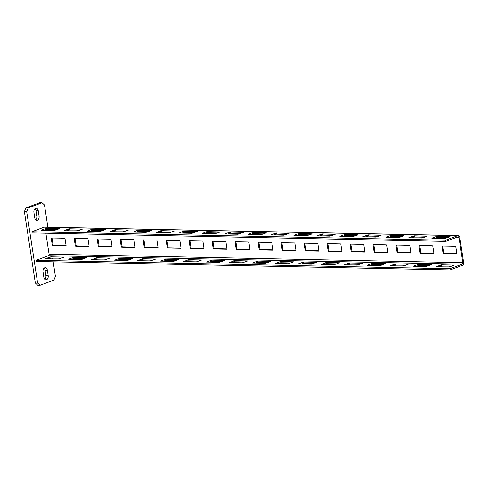 <?xml version="1.0" encoding="UTF-8"?>
<svg xmlns="http://www.w3.org/2000/svg" width="488" height="488" viewBox="0 0 488 488"><rect width="100%" height="100%" fill="white"/><g stroke="black" fill="none" stroke-linecap="round" stroke-linejoin="round"><path stroke-width="0.73" d="M35.703 219.826A3.373 2.233 91.2 0 0 36.783 216.099L35.966 210.749A3.373 2.233 91.2 0 0 35.002 208.693M39.083 216.147A3.373 2.233 -88.8 0 1 36.838 220.332A3.373 2.233 -88.8 0 1 34.733 217.776L33.916 212.42A3.373 2.233 -88.8 0 1 36.161 208.236A3.373 2.233 -88.8 0 1 38.265 210.792L39.083 216.147L36.783 216.099M25.919 207.906L39.754 202.727L42.047 202.77L28.219 207.949L26.7 211.664L24.4 211.615L25.919 207.906L28.219 207.949M53.174 261.824L55.4 276.385L53.881 280.094L40.053 285.273L37.753 285.23L35.319 282.991L24.4 211.615M44.804 279.307A3.373 2.233 91.2 0 0 45.884 275.58L45.067 270.224A3.373 2.233 91.2 0 0 44.103 268.174M42.047 202.77L44.481 205.009L47.873 227.152M52.6 258.067L52.728 258.914M35.319 282.991L37.619 283.04L40.053 285.273M37.619 283.04L26.7 211.664M48.184 275.629A3.373 2.233 -88.8 0 1 45.945 279.813A3.373 2.233 -88.8 0 1 43.841 277.251L43.017 271.901A3.373 2.233 -88.8 0 1 45.262 267.717A3.373 2.233 -88.8 0 1 47.367 270.273L48.184 275.629L45.884 275.58M48.477 255.706L462.203 264.179L449.948 268.766L36.228 260.293L36.411 261.483L450.131 269.956L462.386 265.368A2.452 1.623 91.2 0 0 463.6 262.398L459.775 237.418A2.452 1.623 91.2 0 0 458.244 235.558A2.452 1.623 91.2 0 0 457.835 235.631L445.581 240.212L445.764 241.401L458.012 236.82A1.226 0.811 91.2 0 1 458.22 236.784A1.226 0.811 91.2 0 1 458.988 237.711L462.807 262.69L49.087 254.224A1.226 0.811 91.2 0 1 48.477 255.706L36.228 260.293M426.256 266.564L413.177 266.247L418.521 264.374L431.392 264.642L426.256 266.564M403.271 266.094L390.193 265.771L395.536 263.904L408.407 264.167L403.271 266.094M380.286 265.625L367.208 265.301L372.551 263.435L385.422 263.697L380.286 265.625M357.301 265.149L344.223 264.832L349.567 262.965L362.438 263.227L357.301 265.149M334.317 264.679L321.238 264.362L326.582 262.495L339.453 262.757L334.317 264.679M311.332 264.209L298.253 263.892L303.597 262.026L316.474 262.288L311.332 264.209M288.347 263.74L275.269 263.422L280.612 261.55L293.489 261.818L288.347 263.74M252.491 263.008L265.362 263.27L270.712 261.403L257.634 261.08L252.491 263.008M229.506 262.532L242.377 262.8L247.727 260.928L234.649 260.61L229.506 262.532M206.522 262.062L219.393 262.324L224.742 260.458L211.664 260.141L206.522 262.062M183.537 261.592L196.414 261.855L201.757 259.988L188.679 259.671L183.537 261.592M160.558 261.123L173.429 261.385L178.773 259.518L165.694 259.201L160.558 261.123M137.573 260.653L150.444 260.915L155.788 259.049L142.709 258.725L137.573 260.653M114.588 260.183L127.459 260.446L132.803 258.579L119.725 258.256L114.588 260.183M91.604 259.707L104.475 259.976L109.818 258.103L96.74 257.786L91.604 259.707M68.619 259.238L81.49 259.506L86.834 257.634L73.755 257.316L68.619 259.238M63.641 257.109L50.77 256.847L45.421 258.713L58.505 259.03L63.666 257.28M449.241 267.034L436.162 266.716L441.506 264.85L454.377 265.112L449.241 267.034M428.848 265.771L418.704 265.564L416.111 266.356M405.863 265.301L395.719 265.094L393.127 265.887M382.879 264.832L372.734 264.624L370.142 265.411M359.894 264.362L349.75 264.154L347.157 264.941M336.909 263.892L326.765 263.685L324.172 264.472M313.93 263.422L303.78 263.215L301.188 264.002M290.946 262.947L280.795 262.739L278.203 263.532M255.218 263.062L257.81 262.269L267.961 262.477M232.233 262.593L234.826 261.8L244.976 262.007M209.248 262.117L211.841 261.33L221.991 261.537M186.264 261.647L188.856 260.86L199.006 261.068M163.279 261.178L165.877 260.391L176.022 260.598M140.294 260.708L142.892 259.921L153.037 260.128M117.309 260.238L119.908 259.445L130.052 259.653M94.324 259.769L96.923 258.976L107.067 259.183M71.34 259.293L73.938 258.506L84.082 258.713M48.355 258.823L50.953 258.036L61.098 258.243M451.833 266.247L441.689 266.039L439.096 266.826M462.203 264.179A1.226 0.811 91.2 0 0 462.807 262.69M449.948 268.766L450.131 269.956M457.835 235.631L44.109 227.158A2.452 1.623 -88.8 0 1 44.524 227.085L458.244 235.558M44.109 227.158L31.86 231.745L32.043 232.935L445.764 241.401M45.347 229.769L45.427 230.305M45.872 233.215L49.087 254.224M419.826 245.507A0.61 0.445 69.5 0 0 419.814 245.787L420.815 252.333A0.61 0.445 69.5 0 0 421.37 252.936L433.808 253.187M396.842 245.037A0.61 0.445 69.5 0 0 396.829 245.318L397.83 251.857A0.61 0.445 69.5 0 0 398.385 252.467L410.823 252.717M373.857 244.567A0.61 0.445 69.5 0 0 373.845 244.848L374.845 251.387A0.61 0.445 69.5 0 0 375.4 251.991L387.838 252.247M350.872 244.098A0.61 0.445 69.5 0 0 350.86 244.378L351.866 250.917A0.61 0.445 69.5 0 0 352.415 251.521L364.853 251.778M327.887 243.622A0.61 0.445 69.5 0 0 327.875 243.902L328.881 250.448A0.61 0.445 69.5 0 0 329.43 251.052L341.868 251.308M304.902 243.152A0.61 0.445 69.5 0 0 304.89 243.433L305.897 249.978A0.61 0.445 69.5 0 0 306.446 250.582L318.884 250.838M281.918 242.682A0.61 0.445 69.5 0 0 281.905 242.963L282.912 249.508A0.61 0.445 69.5 0 0 283.461 250.112L295.899 250.368M272.914 249.893L260.476 249.642A0.61 0.445 -110.5 0 1 259.927 249.039L258.927 242.493A0.61 0.445 -110.5 0 1 258.933 242.213M249.929 249.423L237.491 249.167A0.61 0.445 -110.5 0 1 236.942 248.563L235.942 242.024A0.61 0.445 -110.5 0 1 235.948 241.743M226.944 248.953L214.506 248.697A0.61 0.445 -110.5 0 1 213.957 248.093L212.957 241.554A0.61 0.445 -110.5 0 1 212.969 241.273M203.96 248.484L191.522 248.227A0.61 0.445 -110.5 0 1 190.973 247.623L189.972 241.084A0.61 0.445 -110.5 0 1 189.984 240.797M180.975 248.014L168.537 247.758A0.61 0.445 -110.5 0 1 167.988 247.154L166.987 240.608A0.61 0.445 -110.5 0 1 167 240.328M157.99 247.544L145.552 247.288A0.61 0.445 -110.5 0 1 145.003 246.684L144.003 240.139A0.61 0.445 -110.5 0 1 144.015 239.858M135.005 247.068L122.567 246.818A0.61 0.445 -110.5 0 1 122.018 246.214L121.018 239.669A0.61 0.445 -110.5 0 1 121.03 239.388M112.02 246.599L99.582 246.349A0.61 0.445 -110.5 0 1 99.033 245.739L98.033 239.199A0.61 0.445 -110.5 0 1 98.045 238.919M89.036 246.129L76.598 245.873A0.61 0.445 -110.5 0 1 76.049 245.269L75.048 238.73A0.61 0.445 -110.5 0 1 75.06 238.449M66.051 245.659L53.613 245.403A0.61 0.445 -110.5 0 1 53.064 244.799L52.063 238.26A0.61 0.445 -110.5 0 1 52.076 237.979M442.811 245.976A0.61 0.445 69.5 0 0 442.799 246.257L443.799 252.802A0.61 0.445 69.5 0 0 444.355 253.406L456.792 253.662M442.378 245.97L455.249 246.233A0.61 0.445 -110.5 0 1 455.798 246.836L456.805 253.382A0.61 0.445 -110.5 0 1 456.433 253.967L443.561 253.699A0.61 0.445 -110.5 0 1 443.012 253.095L442.012 246.556A0.61 0.445 -110.5 0 1 442.378 245.97M419.393 245.501L432.264 245.763A0.61 0.445 -110.5 0 1 432.813 246.367L433.82 252.906A0.61 0.445 -110.5 0 1 433.448 253.492L420.577 253.229A0.61 0.445 -110.5 0 1 420.028 252.625L419.027 246.086A0.61 0.445 -110.5 0 1 419.393 245.501M396.409 245.025L409.28 245.293A0.61 0.445 -110.5 0 1 409.835 245.897L410.835 252.436A0.61 0.445 -110.5 0 1 410.463 253.022L397.592 252.76A0.61 0.445 -110.5 0 1 397.043 252.156L396.043 245.61A0.61 0.445 -110.5 0 1 396.409 245.025M373.424 244.555L386.295 244.823A0.61 0.445 -110.5 0 1 386.85 245.427L387.85 251.967A0.61 0.445 -110.5 0 1 387.478 252.552L374.607 252.29A0.61 0.445 -110.5 0 1 374.058 251.686L373.058 245.141A0.61 0.445 -110.5 0 1 373.424 244.555M350.439 244.085L363.31 244.348A0.61 0.445 -110.5 0 1 363.865 244.952L364.865 251.497A0.61 0.445 -110.5 0 1 364.493 252.082L351.622 251.82A0.61 0.445 -110.5 0 1 351.073 251.216L350.073 244.671A0.61 0.445 -110.5 0 1 350.439 244.085M327.454 243.616L340.325 243.878A0.61 0.445 -110.5 0 1 340.88 244.482L341.881 251.027A0.61 0.445 -110.5 0 1 341.509 251.613L328.637 251.351A0.61 0.445 -110.5 0 1 328.089 250.747L327.088 244.201A0.61 0.445 -110.5 0 1 327.454 243.616M304.469 243.146L317.34 243.408A0.61 0.445 -110.5 0 1 317.895 244.012L318.896 250.558A0.61 0.445 -110.5 0 1 318.524 251.143L305.653 250.875A0.61 0.445 -110.5 0 1 305.104 250.271L304.103 243.732A0.61 0.445 -110.5 0 1 304.469 243.146M281.484 242.676L294.356 242.939A0.61 0.445 -110.5 0 1 294.911 243.542L295.911 250.088A0.61 0.445 -110.5 0 1 295.539 250.667L282.668 250.405A0.61 0.445 -110.5 0 1 282.119 249.801L281.118 243.262A0.61 0.445 -110.5 0 1 281.484 242.676M271.371 242.469L258.5 242.207A0.61 0.445 69.5 0 0 258.134 242.786L259.134 249.331A0.61 0.445 69.5 0 0 259.683 249.935L272.554 250.198A0.61 0.445 69.5 0 0 272.926 249.612L271.926 243.073A0.61 0.445 69.5 0 0 271.371 242.469M248.386 241.999L235.515 241.731A0.61 0.445 69.5 0 0 235.149 242.316L236.149 248.862A0.61 0.445 69.5 0 0 236.698 249.466L249.569 249.728A0.61 0.445 69.5 0 0 249.941 249.142L248.941 242.603A0.61 0.445 69.5 0 0 248.386 241.999M225.407 241.523L212.53 241.261A0.61 0.445 69.5 0 0 212.164 241.847L213.164 248.392A0.61 0.445 69.5 0 0 213.714 248.996L226.584 249.258A0.61 0.445 69.5 0 0 226.957 248.673L225.956 242.127A0.61 0.445 69.5 0 0 225.407 241.523M202.422 241.054L189.551 240.791A0.61 0.445 69.5 0 0 189.179 241.377L190.18 247.922A0.61 0.445 69.5 0 0 190.729 248.526L203.606 248.788A0.61 0.445 69.5 0 0 203.972 248.203L202.971 241.658A0.61 0.445 69.5 0 0 202.422 241.054M179.438 240.584L166.567 240.322A0.61 0.445 69.5 0 0 166.194 240.907L167.195 247.446A0.61 0.445 69.5 0 0 167.75 248.05L180.621 248.319A0.61 0.445 69.5 0 0 180.987 247.733L179.987 241.188A0.61 0.445 69.5 0 0 179.438 240.584M156.453 240.114L143.582 239.852A0.61 0.445 69.5 0 0 143.21 240.438L144.21 246.977A0.61 0.445 69.5 0 0 144.765 247.581L157.636 247.849A0.61 0.445 69.5 0 0 158.002 247.264L157.002 240.718A0.61 0.445 69.5 0 0 156.453 240.114M133.468 239.645L120.597 239.382A0.61 0.445 69.5 0 0 120.225 239.968L121.225 246.507A0.61 0.445 69.5 0 0 121.78 247.111L134.651 247.373A0.61 0.445 69.5 0 0 135.017 246.788L134.017 240.249A0.61 0.445 69.5 0 0 133.468 239.645M110.483 239.175L97.612 238.906A0.61 0.445 69.5 0 0 97.24 239.492L98.241 246.037A0.61 0.445 69.5 0 0 98.796 246.641L111.667 246.904A0.61 0.445 69.5 0 0 112.033 246.318L111.032 239.779A0.61 0.445 69.5 0 0 110.483 239.175M87.498 238.699L74.627 238.437A0.61 0.445 69.5 0 0 74.255 239.022L75.256 245.568A0.61 0.445 69.5 0 0 75.811 246.172L88.682 246.434A0.61 0.445 69.5 0 0 89.048 245.848L88.047 239.309A0.61 0.445 69.5 0 0 87.498 238.699M52.826 245.702L65.697 245.964A0.61 0.445 69.5 0 0 66.063 245.379L65.063 238.833A0.61 0.445 69.5 0 0 64.514 238.229L51.643 237.967A0.61 0.445 69.5 0 0 51.27 238.553L52.271 245.098A0.61 0.445 69.5 0 0 52.826 245.702L53.613 245.403M424.481 237.223L414.336 237.016L411.744 237.802M401.496 236.753L391.352 236.546L388.759 237.333M378.511 236.284L368.367 236.076L365.774 236.863M355.526 235.814L345.382 235.606L342.79 236.393M332.541 235.338L322.397 235.131L319.805 235.924M309.557 234.868L299.412 234.661L296.82 235.454M286.572 234.399L276.428 234.191L273.835 234.984M250.85 234.508L253.443 233.721L263.587 233.929M227.865 234.039L230.458 233.252L240.602 233.459M204.881 233.569L207.473 232.782L217.618 232.989M181.896 233.099L184.488 232.306L194.639 232.52M158.911 232.63L161.504 231.837L171.654 232.044M135.926 232.16L138.519 231.367L148.669 231.574M112.942 231.684L115.534 230.897L125.684 231.105M89.957 231.214L92.549 230.428L102.7 230.635M66.972 230.745L69.564 229.958L79.715 230.165M43.987 230.275L46.58 229.488L56.73 229.696M447.465 237.693L437.321 237.485L434.729 238.278M450.076 236.717L444.873 238.486L431.788 238.162L437.138 236.296L450.076 236.717M445.581 240.212L31.86 231.745M427.091 236.247L421.888 238.01L408.804 237.693L414.153 235.826L427.091 236.247M404.107 235.777L398.903 237.54L385.819 237.223L391.169 235.356L404.107 235.777M381.122 235.308L375.919 237.07L362.834 236.753L368.184 234.887L381.122 235.308M358.137 234.838L352.934 236.601L339.849 236.284L345.199 234.417L358.137 234.838M335.152 234.362L329.949 236.131L316.865 235.814L322.214 233.941L335.152 234.362M312.168 233.892L306.964 235.661L293.886 235.338L299.229 233.471L312.168 233.892M289.183 233.423L283.979 235.192L270.901 234.868L276.245 233.002L289.183 233.423M252.406 232.672L248.124 234.454L260.995 234.716L266.344 232.849L253.26 232.532L252.406 232.672L252.589 233.862M229.421 232.196L225.139 233.984L238.01 234.246L243.359 232.379L230.275 232.062L229.421 232.196L229.604 233.386M206.436 231.727L202.154 233.514L215.025 233.776L220.375 231.91L207.29 231.593L206.436 231.727L206.619 232.916M183.451 231.257L179.169 233.044L192.04 233.307L197.39 231.44L184.305 231.117L183.451 231.257L183.634 232.447M160.467 230.787L156.184 232.575L169.055 232.837L174.405 230.97L161.321 230.647L160.467 230.787L160.65 231.977M137.482 230.318L133.2 232.099L146.071 232.367L151.42 230.495L138.342 230.177L137.482 230.318L137.665 231.507M114.497 229.848L110.215 231.629L123.086 231.891L128.435 230.025L115.357 229.708L114.497 229.848L114.68 231.037M91.512 229.378L87.23 231.159L100.101 231.422L105.451 229.555L92.372 229.238L91.512 229.378L91.695 230.568M68.527 228.903L64.245 230.69L77.122 230.952L82.466 229.085L69.388 228.768L68.527 228.903L68.71 230.092M59.274 228.561L46.403 228.292L41.053 230.165L54.137 230.482L59.298 228.732M35.966 210.749L38.265 210.792M45.067 270.224L47.367 270.273M440.835 266.173L440.652 264.984M441.506 264.85L441.689 266.039M418.521 264.374L418.704 265.564M417.85 265.704L417.667 264.514M395.536 263.904L395.719 265.094M394.865 265.234L394.682 264.045M372.551 263.435L372.734 264.624M371.88 264.764L371.697 263.575M349.567 262.965L349.75 264.154M348.896 264.295L348.713 263.105M326.582 262.495L326.765 263.685M325.911 263.819L325.728 262.629M303.597 262.026L303.78 263.215M302.926 263.349L302.743 262.16M280.612 261.55L280.795 262.739M279.941 262.88L279.758 261.69M256.773 261.22L256.956 262.41M257.81 262.269L257.634 261.08M233.789 260.751L233.972 261.94M234.826 261.8L234.649 260.61M210.804 260.281L210.987 261.47M211.841 261.33L211.664 260.141M187.819 259.811L188.002 261.001M188.856 260.86L188.679 259.671M164.84 259.335L165.017 260.525M165.877 260.391L165.694 259.201M141.856 258.866L142.032 260.055M142.892 259.921L142.709 258.725M118.871 258.396L119.048 259.586M119.908 259.445L119.725 258.256M95.886 257.926L96.063 259.116M96.923 258.976L96.74 257.786M72.901 257.457L73.084 258.646M73.938 258.506L73.755 257.316M50.953 258.036L50.77 256.847M49.916 256.987L50.099 258.176M458.988 237.711L455.804 237.644M442.799 246.257L442.012 246.556M443.012 253.095L443.799 252.802M444.355 253.406L443.561 253.699M421.37 252.936L420.577 253.229M420.028 252.625L420.815 252.333M419.814 245.787L419.027 246.086M398.385 252.467L397.592 252.76M397.043 252.156L397.83 251.857M396.829 245.318L396.043 245.61M375.4 251.991L374.607 252.29M374.058 251.686L374.845 251.387M373.845 244.848L373.058 245.141M352.415 251.521L351.622 251.82M351.073 251.216L351.866 250.917M350.86 244.378L350.073 244.671M329.43 251.052L328.637 251.351M328.089 250.747L328.881 250.448M327.875 243.902L327.088 244.201M306.446 250.582L305.653 250.875M305.104 250.271L305.897 249.978M304.89 243.433L304.103 243.732M283.461 250.112L282.668 250.405M282.119 249.801L282.912 249.508M281.905 242.963L281.118 243.262M258.134 242.786L258.927 242.493M259.927 249.039L259.134 249.331M259.683 249.935L260.476 249.642M235.149 242.316L235.942 242.024M236.942 248.563L236.149 248.862M236.698 249.466L237.491 249.167M212.164 241.847L212.957 241.554M213.957 248.093L213.164 248.392M213.714 248.996L214.506 248.697M189.179 241.377L189.972 241.084M190.973 247.623L190.18 247.922M190.729 248.526L191.522 248.227M166.194 240.907L166.987 240.608M167.988 247.154L167.195 247.446M167.75 248.05L168.537 247.758M143.21 240.438L144.003 240.139M145.003 246.684L144.21 246.977M144.765 247.581L145.552 247.288M120.225 239.968L121.018 239.669M122.018 246.214L121.225 246.507M121.78 247.111L122.567 246.818M97.24 239.492L98.033 239.199M99.033 245.739L98.241 246.037M98.796 246.641L99.582 246.349M74.255 239.022L75.048 238.73M76.049 245.269L75.256 245.568M75.811 246.172L76.598 245.873M53.064 244.799L52.271 245.098M51.27 238.553L52.063 238.26M437.138 236.296L437.321 237.485M436.467 237.625L436.284 236.436M413.482 237.156L413.299 235.966M414.153 235.826L414.336 237.016M390.498 236.686L390.315 235.497M391.169 235.356L391.352 236.546M367.513 236.21L367.33 235.021M368.184 234.887L368.367 236.076M344.528 235.741L344.345 234.551M345.199 234.417L345.382 235.606M321.543 235.271L321.36 234.081M322.214 233.941L322.397 235.131M298.558 234.801L298.375 233.612M299.229 233.471L299.412 234.661M275.574 234.331L275.391 233.142M276.245 233.002L276.428 234.191M253.443 233.721L253.26 232.532M230.458 233.252L230.275 232.062M207.473 232.782L207.29 231.593M184.488 232.306L184.305 231.117M161.504 231.837L161.321 230.647M138.519 231.367L138.342 230.177M115.534 230.897L115.357 229.708M92.549 230.428L92.372 229.238M69.564 229.958L69.388 228.768M46.58 229.488L46.403 228.292M45.549 228.433L45.726 229.622"/></g></svg>
